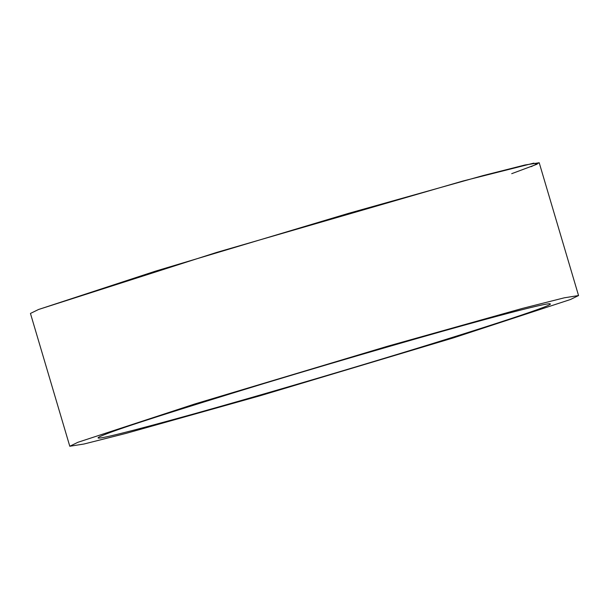 <?xml version="1.0" encoding="UTF-8"?>
<svg xmlns="http://www.w3.org/2000/svg" width="609" height="609" viewBox="0 0 609 609"><rect width="100%" height="100%" fill="white"/><g stroke="black" fill="none" stroke-linecap="round" stroke-linejoin="round"><path stroke-width="0.91" d="M105.228 434.377C121.693 427.739 174.501 410.824 263.651 383.617C349.604 357.574 438.373 332.126 482.587 320.151C518.632 310.301 550.087 302.376 550.285 303.921C554.388 305.337 462.117 334.889 384.69 358.191C331.661 374.269 255.262 396.771 193.708 413.945C130.029 431.583 98.14 439.569 98.057 437.886C98.095 437.376 100.485 436.204 105.228 434.377M77.861 442.309L69.791 446.252L84.05 443.999L125.941 433.402L260.583 395.614L453.378 337.888L570.481 299.499L578.55 295.555L564.292 297.809L522.4 308.413L387.758 346.194L194.964 403.919L77.861 442.309M531.139 166.691L539.209 162.748L524.95 165.001L483.059 175.598L348.417 213.386L155.622 271.112L38.519 309.501L30.45 313.445L69.791 446.252M511.705 173.679L537.153 164.164L533.75 163.143L463.053 180.995L216.743 252.4L38.519 309.501M578.55 295.555L539.209 162.748"/></g></svg>

